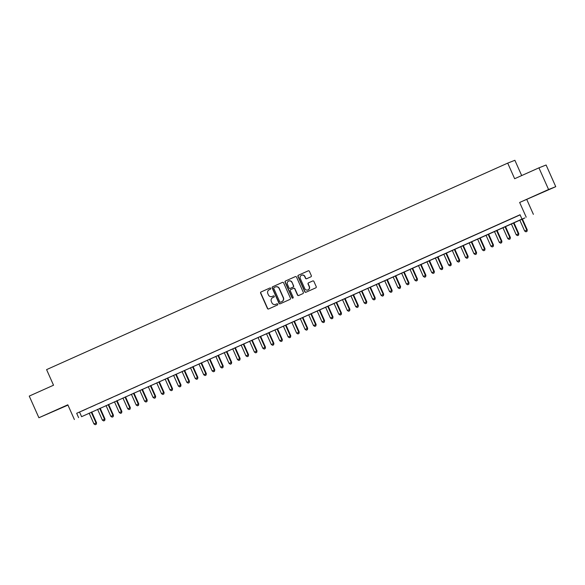 <?xml version="1.0" encoding="UTF-8"?>
<svg xmlns="http://www.w3.org/2000/svg" width="585" height="585" viewBox="0 0 585 585"><rect width="100%" height="100%" fill="white"/><g stroke="black" fill="none" stroke-linecap="round" stroke-linejoin="round"><path stroke-width="0.88" d="M270.723 288.339A0.651 0.636 -111.6 0 0 269.875 288.003L261.071 291.952A0.929 0.907 -111.6 0 0 260.617 293.173L267.433 308.478A0.929 0.907 -111.6 0 0 268.639 308.96L277.451 305.012A0.651 0.636 -111.6 0 0 277.765 304.156A0.651 0.636 -111.6 0 0 276.917 303.827L275.776 304.332A2.976 2.903 -111.6 0 1 271.915 302.803L271.345 301.524A2.976 2.903 -111.6 0 1 272.786 297.611L273.926 297.107A0.651 0.636 -111.6 0 0 274.241 296.251A0.651 0.636 -111.6 0 0 273.4 295.915L272.259 296.427A2.976 2.903 -111.6 0 1 268.391 294.891L267.828 293.611A2.976 2.903 -111.6 0 1 269.268 289.707L270.409 289.195A0.651 0.636 -111.6 0 0 270.723 288.339M539.94 193.496L546.726 190.534L539.94 193.496M52.219 411.906L59.005 408.944L52.219 411.906M310.862 276.837A0.929 0.907 -111.6 0 0 311.315 275.615L309.399 271.323A0.929 0.907 -111.6 0 0 308.193 270.848L298.416 275.228A0.929 0.907 -111.6 0 0 297.962 276.449L304.778 291.754A0.929 0.907 -111.6 0 0 305.984 292.237L315.768 287.857A0.929 0.907 -111.6 0 0 316.222 286.635L313.911 281.443A0.929 0.907 -111.6 0 0 312.704 280.968L308.514 282.84A0.929 0.907 -111.6 0 0 308.061 284.061L309.209 286.635A2.494 2.428 -111.6 0 1 307.907 289.941A2.494 2.428 -111.6 0 1 304.778 288.617L300.288 278.54A2.494 2.428 -111.6 0 1 301.589 275.235A2.494 2.428 -111.6 0 1 304.719 276.559L305.472 278.233A0.929 0.907 -111.6 0 0 306.679 278.716L310.862 276.837M521.981 219.083L81.556 416.695L524.891 217.934L521.981 219.083L520.058 214.746L76.672 413.303L78.602 417.639M74.375 419.525L67.823 404.798L38.895 417.748L29.25 396.089L53.527 385.215L46.588 369.618L507.707 163.12L514.646 178.718L538.931 167.844L548.576 189.503L519.648 202.461L526.207 217.189M283.623 282.869A0.929 0.907 -111.6 0 0 282.416 282.387L272.632 286.767A0.929 0.907 -111.6 0 0 272.179 287.988L279.001 303.301A0.929 0.907 -111.6 0 0 280.208 303.783L289.984 299.403A0.929 0.907 -111.6 0 0 290.438 298.174L283.623 282.869M285.524 280.997L295.308 276.617A0.929 0.907 -111.6 0 1 296.515 277.093L303.33 292.405A0.929 0.907 -111.6 0 1 302.876 293.626L298.694 295.498A0.929 0.907 -111.6 0 1 297.487 295.023L294.723 288.814A0.929 0.907 -111.6 0 0 293.509 288.332L290.738 289.575A0.929 0.907 -111.6 0 0 290.284 290.796L293.165 297.26A0.651 0.636 -111.6 0 1 292.822 298.131A0.651 0.636 -111.6 0 1 292.003 297.78L285.07 282.219A0.929 0.907 -111.6 0 1 285.524 280.997L295.425 276.573M538.931 167.844L546.105 165.007L555.75 186.673L548.576 189.503M38.895 417.748L67.962 405.112M86.946 408.776L81.878 411.043L86.946 408.776M95.392 404.995L90.324 407.262L95.392 404.995M103.837 401.215L98.77 403.482L103.837 401.215M112.283 397.434L107.216 399.701L112.283 397.434M120.729 393.647L115.662 395.921L120.729 393.647M129.175 389.866L124.108 392.133L129.175 389.866M137.621 386.085L132.554 388.352L137.621 386.085M146.06 382.305L141 384.572L146.06 382.305M154.506 378.524L149.438 380.791L154.506 378.524M162.952 374.736L157.884 377.011L162.952 374.736M171.398 370.956L166.33 373.23L171.398 370.956M179.844 367.175L174.776 369.442L179.844 367.175M188.29 363.395L183.222 365.662L188.29 363.395M196.736 359.614L191.668 361.881L196.736 359.614M205.181 355.826L200.114 358.1L205.181 355.826M213.627 352.046L208.56 354.32L213.627 352.046M222.073 348.265L217.006 350.532L222.073 348.265M230.519 344.485L225.452 346.751L230.519 344.485M238.965 340.704L233.898 342.971L238.965 340.704M247.411 336.916L242.344 339.19L247.411 336.916M255.857 333.136L250.789 335.41L255.857 333.136M264.296 329.355L259.235 331.622L264.296 329.355M272.742 325.574L267.674 327.841L272.742 325.574M281.188 321.794L276.12 324.061L281.188 321.794M289.633 318.006L284.566 320.28L289.633 318.006M298.079 314.225L293.012 316.5L298.079 314.225M306.525 310.445L301.458 312.712L306.525 310.445M314.971 306.664L309.904 308.931L314.971 306.664M323.417 302.884L318.35 305.151L323.417 302.884M331.863 299.096L326.796 301.37L331.863 299.096M340.309 295.315L335.242 297.589L340.309 295.315M348.755 291.535L343.688 293.802L348.755 291.535M357.201 287.754L352.133 290.021L357.201 287.754M365.647 283.974L360.579 286.24L365.647 283.974M374.093 280.186L369.025 282.46L374.093 280.186M382.531 276.405L377.464 278.679L382.531 276.405M390.977 272.625L385.91 274.892L390.977 272.625M399.423 268.844L394.356 271.111L399.423 268.844M407.869 265.063L402.802 267.33L407.869 265.063M416.315 261.276L411.248 263.55L416.315 261.276M424.761 257.495L419.694 259.769L424.761 257.495M433.207 253.714L428.14 255.981L433.207 253.714M441.653 249.934L436.585 252.201L441.653 249.934M450.099 246.153L445.031 248.42L450.099 246.153M458.545 242.365L453.477 244.64L458.545 242.365M466.991 238.585L461.923 240.859L466.991 238.585M475.437 234.804L470.369 237.071L475.437 234.804M483.883 231.024L478.815 233.291L483.883 231.024M492.321 227.243L487.261 229.51L492.321 227.243M500.767 223.455L495.7 225.73L500.767 223.455M509.213 219.675L504.146 221.949L509.213 219.675M76.672 413.303L520.109 214.878M513.082 217.971L518.149 215.704L513.067 217.949M521.681 175.566L514.88 160.283L507.707 163.12M519.648 202.461L555.75 186.673M526.822 199.624L533.381 214.351M79.582 412.154L81.512 416.483M273.502 295.878L272.449 296.346M277.019 303.79L275.974 304.258M269.977 287.966L261.261 291.871A0.929 0.907 -111.6 0 0 260.815 293.092L267.63 308.405A0.929 0.907 -111.6 0 0 268.712 308.924M282.533 282.343L272.829 286.694A0.929 0.907 -111.6 0 0 272.376 287.915L279.191 303.227A0.929 0.907 -111.6 0 0 280.281 303.747M274.072 287.549A0.651 0.636 -111.6 0 0 273.758 288.405L279.74 301.845A0.651 0.636 -111.6 0 0 280.588 302.182L281.787 301.641A2.976 2.903 -111.6 0 0 283.228 297.736L279.14 288.544A2.976 2.903 -111.6 0 0 275.279 287.016L274.072 287.549M275.491 286.928A2.976 2.903 -111.6 0 1 279.337 288.471L283.425 297.655A2.976 2.903 -111.6 0 1 281.985 301.567L280.559 302.189M293.582 288.303L293.707 288.259A0.929 0.907 -111.6 0 1 294.913 288.734L297.677 294.942A0.929 0.907 -111.6 0 0 298.767 295.469M285.714 280.917A0.929 0.907 -111.6 0 0 285.268 282.145L292.193 297.707A0.651 0.636 -111.6 0 0 292.917 298.079M291.849 282.372A2.494 2.428 -111.6 0 0 288.719 281.049A2.494 2.428 -111.6 0 0 287.418 284.354L288.997 287.908A0.929 0.907 -111.6 0 0 290.204 288.39L292.983 287.14A0.929 0.907 -111.6 0 0 293.429 285.919L292.047 282.292A2.494 2.428 -111.6 0 0 288.814 281.012M292.047 282.292L293.626 285.846A0.929 0.907 -111.6 0 1 293.173 287.067L290.401 288.31M301.684 275.199A2.494 2.428 -111.6 0 1 304.917 276.478L305.662 278.16A0.929 0.907 -111.6 0 0 306.752 278.679M308.002 289.904A2.494 2.428 -111.6 0 0 309.406 286.555L309.209 286.635M312.821 280.924L308.712 282.76A0.929 0.907 -111.6 0 0 308.258 283.988L309.406 286.555M308.317 270.804L298.606 275.147A0.929 0.907 -111.6 0 0 298.16 276.369L304.975 291.681A0.929 0.907 -111.6 0 0 306.057 292.2M89.147 413.142L93.951 423.928L96.547 422.794L91.728 411.979M96.072 424.337L95.231 424.717L96.269 424.257L96.057 422.984L91.253 412.191M95.231 424.717L93.951 423.928M96.547 422.794L96.269 424.257M97.593 409.361L102.39 420.147L104.993 419.006L100.174 408.198M104.518 420.556L103.677 420.929L104.715 420.476L104.503 419.204L99.699 408.41M103.677 420.929L102.39 420.147M104.993 419.006L104.715 420.476M106.039 405.573L110.836 416.366L113.431 415.226L108.62 404.418M112.963 416.769L112.115 417.149L113.161 416.695L112.949 415.416L108.145 404.63M112.115 417.149L110.836 416.366M113.431 415.226L113.161 416.695M114.477 401.793L119.281 412.586L121.877 411.445L117.066 400.637M121.409 412.988L120.561 413.368L121.6 412.915L121.395 411.635L116.59 400.849M120.561 413.368L119.281 412.586M121.877 411.445L121.6 412.915M122.923 398.012L127.727 408.798L130.323 407.665L125.512 396.857M129.855 409.207L129.007 409.588L130.046 409.134L129.841 407.855L125.036 397.069M129.007 409.588L127.727 408.798M130.323 407.665L130.046 409.134M131.369 394.231L136.173 405.017L138.769 403.884L133.958 393.069M138.301 405.427L137.453 405.807L138.491 405.346L138.287 404.074L133.482 393.281M137.453 405.807L136.173 405.017M138.769 403.884L138.491 405.346M139.815 390.451L144.619 401.237L147.215 400.096L142.404 389.288M146.747 401.646L145.899 402.019L146.937 401.566L146.733 400.294L141.928 389.5M145.899 402.019L144.619 401.237M147.215 400.096L146.937 401.566M148.261 386.663L153.065 397.456L155.661 396.316L150.85 385.508M155.193 397.858L154.345 398.239L155.383 397.785L155.179 396.506L150.374 385.72M154.345 398.239L153.065 397.456M155.661 396.316L155.383 397.785M156.707 382.882L161.511 393.676L164.107 392.535L159.296 381.727M163.639 394.078L162.791 394.458L163.829 394.005L163.624 392.725L158.82 381.939M162.791 394.458L161.511 393.676M164.107 392.535L163.829 394.005M165.153 379.102L169.957 389.888L172.553 388.754L167.741 377.947M172.078 390.297L171.237 390.678L172.275 390.224L172.07 388.945L167.266 378.159M171.237 390.678L169.957 389.888M172.553 388.754L172.275 390.224M173.599 375.321L178.403 386.107L180.999 384.974L176.187 374.159M180.524 386.517L179.683 386.897L180.721 386.436L180.516 385.164L175.712 374.371M179.683 386.897L178.403 386.107M180.999 384.974L180.721 386.436M182.045 371.541L186.849 382.327L189.445 381.186L184.633 370.378M188.97 382.736L188.129 383.109L189.167 382.656L188.955 381.383L184.158 370.59M188.129 383.109L186.849 382.327M189.445 381.186L189.167 382.656M190.491 367.753L195.295 378.546L197.891 377.405L193.079 366.598M197.416 378.948L196.575 379.329L197.613 378.875L197.401 377.596L192.604 366.81M196.575 379.329L195.295 378.546M197.891 377.405L197.613 378.875M198.937 363.972L203.741 374.766L206.337 373.625L201.518 362.817M205.861 375.168L205.021 375.548L206.059 375.095L205.847 373.815L201.043 363.029M205.021 375.548L203.741 374.766M206.337 373.625L206.059 375.095M207.382 360.192L212.187 370.978L214.783 369.844L209.964 359.036M214.307 371.387L213.466 371.767L214.505 371.314L214.293 370.034L209.488 359.248M213.466 371.767L212.187 370.978M214.783 369.844L214.505 371.314M215.828 356.411L220.625 367.197L223.221 366.064L218.41 355.249M222.753 367.607L221.912 367.987L222.951 367.526L222.739 366.254L217.934 355.461M221.912 367.987L220.625 367.197M223.221 366.064L222.951 367.526M224.267 352.631L229.071 363.417L231.667 362.276L226.856 351.468M231.199 363.826L230.351 364.199L231.389 363.746L231.185 362.473L226.38 351.68M230.351 364.199L229.071 363.417M231.667 362.276L231.389 363.746M232.713 348.843L237.517 359.636L240.113 358.495L235.302 347.687M239.645 360.038L238.797 360.418L239.835 359.965L239.631 358.685L234.826 347.899M238.797 360.418L237.517 359.636M240.113 358.495L239.835 359.965M241.159 345.062L245.963 355.855L248.559 354.715L243.748 343.907M248.091 356.258L247.243 356.638L248.281 356.185L248.077 354.905L243.272 344.119M247.243 356.638L245.963 355.855M248.559 354.715L248.281 356.185M249.605 341.282L254.409 352.068L257.005 350.934L252.193 340.126M256.537 352.477L255.689 352.857L256.727 352.404L256.522 351.124L251.718 340.338M255.689 352.857L254.409 352.068M257.005 350.934L256.727 352.404M258.051 337.501L262.855 348.287L265.451 347.154L260.639 336.338M264.983 348.697L264.135 349.077L265.173 348.616L264.968 347.344L260.164 336.55M264.135 349.077L262.855 348.287M265.451 347.154L265.173 348.616M266.497 333.721L271.301 344.506L273.897 343.366L269.085 332.558M273.429 344.916L272.581 345.289L273.619 344.836L273.414 343.563L268.61 332.77M272.581 345.289L271.301 344.506M273.897 343.366L273.619 344.836M274.943 329.933L279.747 340.726L282.343 339.585L277.531 328.777M281.875 341.128L281.027 341.508L282.065 341.055L281.86 339.783L277.056 328.989M281.027 341.508L279.747 340.726M282.343 339.585L282.065 341.055M283.389 326.152L288.193 336.945L290.789 335.805L285.977 324.997M290.314 337.348L289.473 337.728L290.511 337.274L290.306 335.995L285.502 325.209M289.473 337.728L288.193 336.945M290.789 335.805L290.511 337.274M291.835 322.372L296.639 333.157L299.235 332.024L294.423 321.216M298.76 333.567L297.919 333.947L298.957 333.494L298.752 332.214L293.948 321.428M297.919 333.947L296.639 333.157M299.235 332.024L298.957 333.494M300.28 318.591L305.085 329.377L307.681 328.243L302.869 317.428M307.205 329.786L306.364 330.167L307.403 329.706L307.191 328.434L302.394 317.64M306.364 330.167L305.085 329.377M307.681 328.243L307.403 329.706M308.726 314.81L313.531 325.596L316.127 324.463L311.308 313.648M315.651 326.006L314.81 326.379L315.849 325.925L315.637 324.653L310.832 313.86M314.81 326.379L313.531 325.596M316.127 324.463L315.849 325.925M317.172 311.023L321.977 321.816L324.573 320.675L319.754 309.867M324.097 322.218L323.256 322.598L324.295 322.145L324.083 320.873L319.278 310.079M323.256 322.598L321.977 321.816M324.573 320.675L324.295 322.145M325.618 307.242L330.415 318.035L333.019 316.894L328.2 306.087M332.543 318.437L331.702 318.818L332.741 318.364L332.529 317.085L327.724 306.299M331.702 318.818L330.415 318.035M333.019 316.894L332.741 318.364M334.064 303.461L338.861 314.247L341.457 313.114L336.646 302.306M340.989 314.657L340.148 315.037L341.187 314.584L340.975 313.304L336.17 302.518M340.148 315.037L338.861 314.247M341.457 313.114L341.187 314.584M342.503 299.681L347.307 310.467L349.903 309.333L345.091 298.518M349.435 310.876L348.587 311.257L349.625 310.796L349.42 309.523L344.616 298.738M348.587 311.257L347.307 310.467M349.903 309.333L349.625 310.796M350.949 295.9L355.753 306.686L358.349 305.553L353.537 294.738M357.881 307.096L357.033 307.469L358.071 307.015L357.866 305.743L353.062 294.95M357.033 307.469L355.753 306.686M358.349 305.553L358.071 307.015M359.395 292.112L364.199 302.906L366.795 301.765L361.983 290.957M366.327 303.308L365.479 303.688L366.517 303.235L366.312 301.962L361.508 291.169M365.479 303.688L364.199 302.906M366.795 301.765L366.517 303.235M367.841 288.332L372.645 299.125L375.241 297.984L370.429 287.176M374.773 299.527L373.925 299.908L374.963 299.454L374.758 298.174L369.954 287.389M373.925 299.908L372.645 299.125M375.241 297.984L374.963 299.454M376.287 284.551L381.091 295.337L383.687 294.204L378.875 283.396M383.219 295.747L382.371 296.127L383.409 295.674L383.204 294.394L378.4 283.608M382.371 296.127L381.091 295.337M383.687 294.204L383.409 295.674M384.733 280.771L389.537 291.557L392.133 290.423L387.321 279.608M391.665 291.966L390.817 292.346L391.855 291.886L391.65 290.613L386.846 279.827M390.817 292.346L389.537 291.557M392.133 290.423L391.855 291.886M393.178 276.99L397.983 287.776L400.579 286.643L395.767 275.827M400.103 288.186L399.262 288.559L400.301 288.105L400.096 286.833L395.292 276.04M399.262 288.559L397.983 287.776M400.579 286.643L400.301 288.105M401.624 273.202L406.429 283.996L409.025 282.855L404.213 272.047M408.549 284.405L407.708 284.778L408.747 284.325L408.542 283.052L403.738 272.259M407.708 284.778L406.429 283.996M409.025 282.855L408.747 284.325M410.07 269.422L414.875 280.215L417.471 279.074L412.659 268.266M416.995 280.617L416.154 280.997L417.193 280.544L416.981 279.264L412.184 268.478M416.154 280.997L414.875 280.215M417.471 279.074L417.193 280.544M418.516 265.641L423.321 276.427L425.917 275.294L421.105 264.486M425.441 276.837L424.6 277.217L425.639 276.764L425.427 275.484L420.63 264.698M424.6 277.217L423.321 276.427M425.917 275.294L425.639 276.764M426.962 261.861L431.767 272.647L434.362 271.513L429.544 260.698M433.887 273.056L433.046 273.436L434.085 272.976L433.873 271.703L429.068 260.917M433.046 273.436L431.767 272.647M434.362 271.513L434.085 272.976M435.408 258.08L440.212 268.866L442.808 267.733L437.99 256.917M442.333 269.275L441.492 269.648L442.531 269.195L442.318 267.923L437.514 257.129M441.492 269.648L440.212 268.866M442.808 267.733L442.531 269.195M443.854 254.292L448.651 265.085L451.247 263.945L446.435 253.137M450.779 265.495L449.938 265.868L450.976 265.414L450.764 264.142L445.96 253.349M449.938 265.868L448.651 265.085M451.247 263.945L450.976 265.414M452.293 250.512L457.097 261.305L459.693 260.164L454.881 249.356M459.225 261.707L458.377 262.087L459.415 261.634L459.21 260.354L454.406 249.568M458.377 262.087L457.097 261.305M459.693 260.164L459.415 261.634M460.739 246.731L465.543 257.517L468.139 256.384L463.327 245.576M467.671 257.926L466.823 258.307L467.861 257.853L467.656 256.574L462.852 245.788M466.823 258.307L465.543 257.517M468.139 256.384L467.861 257.853M469.185 242.951L473.989 253.736L476.585 252.603L471.773 241.788M476.117 254.146L475.269 254.526L476.307 254.065L476.102 252.793L471.298 242.007M475.269 254.526L473.989 253.736M476.585 252.603L476.307 254.065M477.631 239.17L482.435 249.956L485.031 248.822L480.219 238.007M484.563 250.365L483.715 250.738L484.753 250.285L484.548 249.013L479.744 238.219M483.715 250.738L482.435 249.956M485.031 248.822L484.753 250.285M486.077 235.382L490.881 246.175L493.477 245.035L488.665 234.227M493.009 246.585L492.16 246.958L493.199 246.504L492.994 245.232L488.19 234.439M492.16 246.958L490.881 246.175M493.477 245.035L493.199 246.504M494.522 231.602L499.327 242.395L501.923 241.254L497.111 230.446M501.455 242.797L500.606 243.177L501.645 242.724L501.44 241.444L496.636 230.658M500.606 243.177L499.327 242.395M501.923 241.254L501.645 242.724M502.968 227.821L507.773 238.607L510.369 237.473L505.557 226.666M509.901 239.016L509.052 239.397L510.091 238.943L509.886 237.664L505.082 226.878M509.052 239.397L507.773 238.607M510.369 237.473L510.091 238.943M511.414 224.04L516.219 234.826L518.815 233.693L514.003 222.878M518.339 235.236L517.498 235.616L518.537 235.155L518.332 233.883L513.528 223.097M517.498 235.616L516.219 234.826M518.815 233.693L518.537 235.155M519.86 220.26L524.665 231.046L527.26 229.912L522.449 219.097M526.785 231.455L525.944 231.828L526.983 231.375L526.778 230.102L521.974 219.309M525.944 231.828L524.665 231.046M527.26 229.912L526.983 231.375"/></g></svg>

